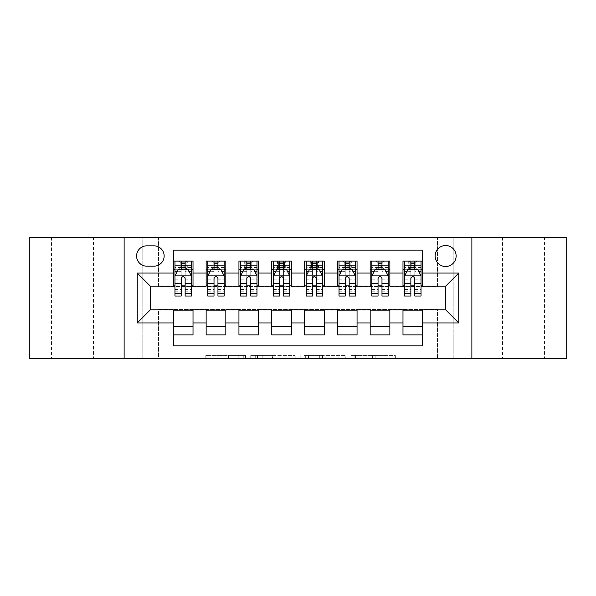 <?xml version="1.0" encoding="UTF-8"?>
<svg xmlns="http://www.w3.org/2000/svg" width="596" height="596" viewBox="0 0 596 596"><rect width="100%" height="100%" fill="white"/><g stroke="black" fill="none" stroke-linecap="round" stroke-linejoin="round"><path stroke-width="0.45" stroke-dasharray="2.98 2.23" d="M245.507 358.695L209.04 358.695L245.507 358.695L245.507 355.41L228.521 355.41L228.521 358.695L228.521 355.41L245.507 355.41L245.507 358.695L245.507 355.41L228.521 355.41L228.521 358.695L228.521 355.41L245.507 355.41L209.04 355.41L245.507 355.41M544.55 237.305L502.555 237.305L544.55 237.305L544.55 358.695L502.555 358.695L544.55 358.695M502.555 237.305L502.555 358.695M93.445 237.305L51.45 237.305L93.445 237.305L93.445 358.695L51.45 358.695L93.445 358.695M51.45 237.305L51.45 358.695M445.637 245.507A10.497 10.497 0 0 0 435.132 256.004A10.497 10.497 0 0 0 445.637 266.501A10.497 10.497 0 0 0 456.134 256.004A10.497 10.497 0 0 0 445.637 245.507M392.108 358.695L354.113 358.695L392.108 358.695L392.108 355.41L375.853 355.41L395.334 355.41L395.334 358.695L395.334 355.41L354.113 355.41L395.334 355.41L395.334 358.695L395.334 355.41L392.108 355.41L392.108 358.695M372.627 358.695L355.402 358.695L372.627 358.695L372.627 355.41L375.853 355.41L372.627 355.41L372.627 358.695L372.627 355.41L355.402 355.41L355.402 358.695L355.402 355.41L372.627 355.41L372.627 358.695M350.895 358.695L354.113 358.695L350.895 358.695L350.895 355.41L354.113 355.41L350.895 355.41L350.895 358.695M205.821 358.695L209.04 358.695L205.821 358.695L205.821 355.41L209.04 355.41L205.821 355.41L205.821 358.695M437.434 358.695L453.832 358.695L453.832 237.305L566.2 237.305L566.2 358.695L453.832 358.695L453.832 237.305L437.434 237.305L437.434 286.52L158.566 286.52L158.566 237.305L437.434 237.305L437.434 286.52L158.566 286.52L158.566 237.305L142.168 237.305L142.168 358.695L29.8 358.695L29.8 237.305L142.168 237.305L142.168 358.695L158.566 358.695L158.566 309.48L437.434 309.48L437.434 358.695L158.566 358.695L158.566 309.48L437.434 309.48L437.434 358.695M295.184 358.695L291.965 358.695L295.184 358.695L295.184 355.41L295.184 358.695M253.963 358.695L291.965 358.695L250.745 358.695L253.963 358.695L253.963 355.41L295.184 355.41L250.745 355.41L250.745 358.695L250.745 355.41L253.963 355.41L253.963 358.695M304.035 358.695L345.255 358.695L300.816 358.695L304.035 358.695L304.035 355.41L345.255 355.41L345.255 358.695L345.255 355.41L325.774 355.41L325.774 358.695M402.985 261.093L422.668 261.093L422.668 269.295L402.985 269.295L402.985 261.093M370.176 261.093L389.858 261.093L389.858 269.295L370.176 269.295L370.176 261.093M337.366 261.093L357.056 261.093L357.056 269.295L337.366 269.295L337.366 261.093M304.563 261.093L324.246 261.093L324.246 269.295L304.563 269.295L304.563 261.093M271.754 261.093L291.437 261.093L291.437 269.295L271.754 269.295L271.754 261.093M238.944 261.093L258.634 261.093L258.634 269.295L238.944 269.295L238.944 261.093M206.141 261.093L225.824 261.093L225.824 269.295L206.141 269.295L206.141 261.093M173.332 334.907L173.332 326.705L193.015 326.705L193.015 334.907L173.332 334.907L173.332 345.896L422.668 345.896L422.668 334.907L402.985 334.907L402.985 326.705L422.668 326.705L422.668 334.907M225.824 334.907L206.141 334.907L206.141 326.705L225.824 326.705L225.824 334.907M258.634 334.907L238.944 334.907L238.944 326.705L258.634 326.705L258.634 334.907M291.437 334.907L271.754 334.907L271.754 326.705L291.437 326.705L291.437 334.907M324.246 334.907L304.563 334.907L304.563 326.705L324.246 326.705L324.246 334.907M357.056 334.907L337.366 334.907L337.366 326.705L357.056 326.705L357.056 334.907M389.858 334.907L370.176 334.907L370.176 326.705L389.858 326.705L389.858 334.907M402.985 326.705L402.985 310.136L445.637 309.808L445.637 286.192L389.858 286.192L389.858 269.295M389.858 285.864L357.056 286.192L357.056 269.295M357.056 285.864L324.246 286.192L324.246 269.295M324.246 285.864L291.437 286.192L291.437 269.295M291.437 285.864L258.634 286.192L258.634 269.295M258.634 285.864L225.824 286.192L225.824 269.295M173.332 261.093L193.015 261.093L193.015 269.295L173.332 269.295L173.332 250.104L422.668 250.104L422.668 261.093M370.176 326.705L370.176 310.136L402.985 310.136M337.366 326.705L337.366 310.136L370.176 310.136M304.563 326.705L304.563 310.136L337.366 310.136M271.754 326.705L271.754 310.136L304.563 310.136M238.944 326.705L238.944 310.136L271.754 310.136M206.141 326.705L206.141 310.136L238.944 310.136M225.824 285.864L193.015 286.192L193.015 269.295M173.332 326.705L173.332 310.136L206.141 310.136M193.015 285.864L150.363 286.192L150.363 309.808L173.332 310.136M185.14 269.295L191.376 269.295L191.376 261.093L179.076 261.093L179.076 269.295L174.971 269.295L181.206 269.295M173.332 285.864L173.332 269.295M174.971 285.864L181.206 285.864M185.14 285.864L191.376 285.864M193.015 326.705L193.015 310.136M207.78 285.864L214.016 285.864M217.95 285.864L224.185 285.864M217.95 269.295L224.185 269.295L224.185 261.093L211.878 261.093L211.878 269.295L207.78 269.295L214.016 269.295M206.141 285.864L206.141 269.295M225.824 326.705L225.824 310.136M258.634 326.705L258.634 310.136M238.944 285.864L238.944 269.295M250.76 269.295L256.988 269.295L256.988 261.093L244.688 261.093L244.688 269.295L240.59 269.295L246.819 269.295M240.59 285.864L246.819 285.864M250.76 285.864L256.988 285.864M291.437 326.705L291.437 310.136M271.754 285.864L271.754 269.295M283.562 269.295L289.798 269.295L289.798 261.093L277.498 261.093L277.498 269.295L273.393 269.295L279.628 269.295M273.393 285.864L279.628 285.864M283.562 285.864L289.798 285.864M324.246 326.705L324.246 310.136M304.563 285.864L304.563 269.295M316.372 269.295L322.607 269.295L322.607 261.093L310.3 261.093L310.3 269.295L306.202 269.295L312.438 269.295M306.202 285.864L312.438 285.864M316.372 285.864L322.607 285.864M357.056 326.705L357.056 310.136M337.366 285.864L337.366 269.295M349.181 269.295L355.41 269.295L355.41 261.093L343.11 261.093L343.11 269.295L339.012 269.295L345.24 269.295M339.012 285.864L345.24 285.864M349.181 285.864L355.41 285.864M389.858 326.705L389.858 310.136M370.176 285.864L370.176 269.295M381.984 269.295L388.22 269.295L388.22 261.093L375.92 261.093L375.92 269.295L371.815 269.295L378.05 269.295M371.815 285.864L378.05 285.864M381.984 285.864L388.22 285.864M422.668 326.705L422.668 310.136M402.985 285.864L402.985 269.295M422.668 285.864L422.668 269.295M414.794 269.295L421.029 269.295L421.029 261.093L408.722 261.093L408.722 269.295L404.624 269.295L410.86 269.295M404.624 285.864L410.86 285.864M414.794 285.864L421.029 285.864M146.758 245.835A10.169 10.169 0 0 0 136.588 256.004A10.169 10.169 0 0 0 146.758 266.174L153.977 266.174A10.169 10.169 0 0 0 164.146 256.004A10.169 10.169 0 0 0 153.977 245.835L146.758 245.835M124.124 358.695L124.124 237.305M471.876 237.305L471.876 358.695M257.502 358.695L262.173 358.695L257.502 358.695L257.502 355.41L255.252 355.41L255.252 358.695L255.252 355.41L262.173 355.41L257.502 355.41L257.502 358.695M262.173 358.695L272.476 358.695L262.173 358.695L262.173 355.41L272.476 355.41L272.476 358.695L272.476 355.41L262.173 355.41L262.173 358.695M304.035 355.41L322.555 355.41L322.555 358.695L322.555 355.41L319.337 355.41L322.555 355.41L322.555 358.695L322.555 355.41L325.774 355.41M305.323 355.41L305.323 358.695L305.323 355.41M300.816 355.41L300.816 358.695L300.816 355.41M191.376 296.033L191.376 265.354L191.376 269.295L174.971 269.295L174.971 265.354L181.206 265.354L181.206 261.093L191.376 261.093M174.971 276.022L174.971 291.764L174.971 276.022L178.256 269.459L188.098 269.459L191.376 276.022L191.376 291.764L191.376 276.022M174.971 269.295L174.971 261.093L181.206 261.093M174.971 296.033L174.971 265.354L191.376 265.354L185.14 265.354L185.14 261.093M181.534 263.551L184.812 263.551L184.812 266.837L181.534 266.837L181.534 263.551L180.223 262.24L186.123 262.24L180.223 262.24L180.223 268.148L186.123 268.148L186.123 262.24L186.123 268.148L180.223 268.148L180.223 262.24L179.076 261.093L174.971 261.093M181.206 265.354L181.206 271.329L174.971 271.329M191.376 271.329L185.14 271.329L185.14 265.354M177.347 271.262L181.206 271.262L181.206 269.459M185.14 269.459L185.14 271.262L188.999 271.262M181.206 296.033L181.206 271.329M185.14 271.329L185.14 296.033M181.206 271.262L181.206 278.481C182.518 275.993 183.829 275.993 185.14 278.481L185.14 271.262M191.376 269.295L187.278 269.295L187.278 261.093L184.812 263.551M184.812 266.837L187.278 269.295L179.076 269.295L181.534 266.837M224.185 296.033L224.185 265.354L224.185 269.295L207.78 269.295L207.78 265.354L214.016 265.354L214.016 261.093L224.185 261.093M207.78 276.022L207.78 291.764L207.78 276.022L211.059 269.459L220.9 269.459L224.185 276.022L224.185 291.764L224.185 276.022M207.78 269.295L207.78 261.093L214.016 261.093M207.78 296.033L207.78 265.354L224.185 265.354L217.95 265.354L217.95 261.093M214.344 263.551L217.622 263.551L217.622 266.837L214.344 266.837L214.344 263.551L213.025 262.24L218.933 262.24L213.025 262.24L213.025 268.148L218.933 268.148L218.933 262.24L218.933 268.148L213.025 268.148L213.025 262.24L211.878 261.093L207.78 261.093M214.016 265.354L214.016 271.329L207.78 271.329M224.185 271.329L217.95 271.329L217.95 265.354M210.157 271.262L214.016 271.262L214.016 269.459M217.95 269.459L217.95 271.262L221.809 271.262M214.016 296.033L214.016 271.329M217.95 271.329L217.95 296.033M214.016 271.262L214.016 278.481C215.32 275.993 216.631 275.993 217.95 278.481L217.95 271.262M224.185 269.295L220.08 269.295L220.08 261.093L217.622 263.551M217.622 266.837L220.08 269.295L211.878 269.295L214.344 266.837M256.988 296.033L256.988 265.354L256.988 269.295L240.59 269.295L240.59 265.354L246.819 265.354L246.819 261.093L256.988 261.093M240.59 276.022L240.59 291.764L240.59 276.022L243.868 269.459L253.71 269.459L256.988 276.022L256.988 291.764L256.988 276.022M240.59 269.295L240.59 261.093L246.819 261.093M240.59 296.033L240.59 265.354L256.988 265.354L250.76 265.354L250.76 261.093M247.146 263.551L250.432 263.551L250.432 266.837L247.146 266.837L247.146 263.551L245.835 262.24L251.743 262.24L245.835 262.24L245.835 268.148L251.743 268.148L251.743 262.24L251.743 268.148L245.835 268.148L245.835 262.24L244.688 261.093L240.59 261.093M246.819 265.354L246.819 271.329L240.59 271.329M256.988 271.329L250.76 271.329L250.76 265.354M242.967 271.262L246.819 271.262L246.819 269.459M250.76 269.459L250.76 271.262L254.611 271.262M246.819 296.033L246.819 271.329M250.76 271.329L250.76 296.033M246.819 271.262L246.819 278.481C248.13 275.993 249.441 275.993 250.76 278.481L250.76 271.262M256.988 269.295L252.89 269.295L252.89 261.093L250.432 263.551M250.432 266.837L252.89 269.295L244.688 269.295L247.146 266.837M289.798 296.033L289.798 265.354L289.798 269.295L273.393 269.295L273.393 265.354L279.628 265.354L279.628 261.093L289.798 261.093M273.393 276.022L273.393 291.764L273.393 276.022L276.678 269.459L286.52 269.459L289.798 276.022L289.798 291.764L289.798 276.022M273.393 269.295L273.393 261.093L279.628 261.093M273.393 296.033L273.393 265.354L289.798 265.354L283.562 265.354L283.562 261.093M279.956 263.551L283.234 263.551L283.234 266.837L279.956 266.837L279.956 263.551L278.645 262.24L284.545 262.24L278.645 262.24L278.645 268.148L284.545 268.148L284.545 262.24L284.545 268.148L278.645 268.148L278.645 262.24L277.498 261.093L273.393 261.093M279.628 265.354L279.628 271.329L273.393 271.329M289.798 271.329L283.562 271.329L283.562 265.354M275.769 271.262L279.628 271.262L279.628 269.459M283.562 269.459L283.562 271.262L287.421 271.262M279.628 296.033L279.628 271.329M283.562 271.329L283.562 296.033M279.628 271.262L279.628 278.481C280.94 275.993 282.251 275.993 283.562 278.481L283.562 271.262M289.798 269.295L285.7 269.295L285.7 261.093L283.234 263.551M283.234 266.837L285.7 269.295L277.498 269.295L279.956 266.837M322.607 296.033L322.607 265.354L322.607 269.295L306.202 269.295L306.202 265.354L312.438 265.354L312.438 261.093L322.607 261.093M306.202 276.022L306.202 291.764L306.202 276.022L309.48 269.459L319.322 269.459L322.607 276.022L322.607 291.764L322.607 276.022M306.202 269.295L306.202 261.093L312.438 261.093M306.202 296.033L306.202 265.354L322.607 265.354L316.372 265.354L316.372 261.093M312.766 263.551L316.044 263.551L316.044 266.837L312.766 266.837L312.766 263.551L311.455 262.24L317.355 262.24L311.455 262.24L311.455 268.148L317.355 268.148L317.355 262.24L317.355 268.148L311.455 268.148L311.455 262.24L310.3 261.093L306.202 261.093M312.438 265.354L312.438 271.329L306.202 271.329M322.607 271.329L316.372 271.329L316.372 265.354M308.579 271.262L312.438 271.262L312.438 269.459M316.372 269.459L316.372 271.262L320.231 271.262M312.438 296.033L312.438 271.329M316.372 271.329L316.372 296.033M312.438 271.262L312.438 278.481C313.742 275.993 315.053 275.993 316.372 278.481L316.372 271.262M322.607 269.295L318.502 269.295L318.502 261.093L316.044 263.551M316.044 266.837L318.502 269.295L310.3 269.295L312.766 266.837M355.41 296.033L355.41 265.354L355.41 269.295L339.012 269.295L339.012 265.354L345.24 265.354L345.24 261.093L355.41 261.093M339.012 276.022L339.012 291.764L339.012 276.022L342.29 269.459L352.132 269.459L355.41 276.022L355.41 291.764L355.41 276.022M339.012 269.295L339.012 261.093L345.24 261.093M339.012 296.033L339.012 265.354L355.41 265.354L349.181 265.354L349.181 261.093M345.568 263.551L348.854 263.551L348.854 266.837L345.568 266.837L345.568 263.551L344.257 262.24L350.165 262.24L344.257 262.24L344.257 268.148L350.165 268.148L350.165 262.24L350.165 268.148L344.257 268.148L344.257 262.24L343.11 261.093L339.012 261.093M345.24 265.354L345.24 271.329L339.012 271.329M355.41 271.329L349.181 271.329L349.181 265.354M341.389 271.262L345.24 271.262L345.24 269.459M349.181 269.459L349.181 271.262L353.033 271.262M345.24 296.033L345.24 271.329M349.181 271.329L349.181 296.033M345.24 271.262L345.24 278.481C346.552 275.993 347.863 275.993 349.181 278.481L349.181 271.262M355.41 269.295L351.312 269.295L351.312 261.093L348.854 263.551M348.854 266.837L351.312 269.295L343.11 269.295L345.568 266.837M388.22 296.033L388.22 265.354L388.22 269.295L371.815 269.295L371.815 265.354L378.05 265.354L378.05 261.093L388.22 261.093M371.815 276.022L371.815 291.764L371.815 276.022L375.1 269.459L384.942 269.459L388.22 276.022L388.22 291.764L388.22 276.022M371.815 269.295L371.815 261.093L378.05 261.093M371.815 296.033L371.815 265.354L388.22 265.354L381.984 265.354L381.984 261.093M378.378 263.551L381.656 263.551L381.656 266.837L378.378 266.837L378.378 263.551L377.067 262.24L382.975 262.24L377.067 262.24L377.067 268.148L382.975 268.148L382.975 262.24L382.975 268.148L377.067 268.148L377.067 262.24L375.92 261.093L371.815 261.093M378.05 265.354L378.05 271.329L371.815 271.329M388.22 271.329L381.984 271.329L381.984 265.354M374.191 271.262L378.05 271.262L378.05 269.459M381.984 269.459L381.984 271.262L385.843 271.262M378.05 296.033L378.05 271.329M381.984 271.329L381.984 296.033M378.05 271.262L378.05 278.481C379.361 275.993 380.673 275.993 381.984 278.481L381.984 271.262M388.22 269.295L384.122 269.295L384.122 261.093L381.656 263.551M381.656 266.837L384.122 269.295L375.92 269.295L378.378 266.837M421.029 296.033L421.029 265.354L421.029 269.295L404.624 269.295L404.624 265.354L410.86 265.354L410.86 261.093L421.029 261.093M404.624 276.022L404.624 291.764L404.624 276.022L407.902 269.459L417.744 269.459L421.029 276.022L421.029 291.764L421.029 276.022M404.624 269.295L404.624 261.093L410.86 261.093M404.624 296.033L404.624 265.354L421.029 265.354L414.794 265.354L414.794 261.093M411.188 263.551L414.466 263.551L414.466 266.837L411.188 266.837L411.188 263.551L409.877 262.24L415.777 262.24L409.877 262.24L409.877 268.148L415.777 268.148L415.777 262.24L415.777 268.148L409.877 268.148L409.877 262.24L408.722 261.093L404.624 261.093M410.86 265.354L410.86 271.329L404.624 271.329M421.029 271.329L414.794 271.329L414.794 265.354M407.001 271.262L410.86 271.262L410.86 269.459M414.794 269.459L414.794 271.262L418.653 271.262M410.86 296.033L410.86 271.329M414.794 271.329L414.794 296.033M410.86 271.262L410.86 278.481C412.164 275.993 413.475 275.993 414.794 278.481L414.794 271.262M421.029 269.295L416.924 269.295L416.924 261.093L414.466 263.551M414.466 266.837L416.924 269.295L408.722 269.295L411.188 266.837M243.257 355.41L243.257 358.695L243.257 355.41M238.825 355.41L238.825 358.695L238.825 355.41M209.04 355.41L209.04 358.695L209.04 355.41M291.965 355.41L291.965 358.695L291.965 355.41M342.037 355.41L342.037 358.695L342.037 355.41M319.337 355.41L319.337 358.695L319.337 355.41M308.549 355.41L308.549 358.695L308.549 355.41M375.853 355.41L375.853 358.695L375.853 355.41M354.113 355.41L354.113 358.695L354.113 355.41M175.053 275.859L191.294 275.859M174.971 289.544L181.206 289.544M185.14 289.544L191.376 289.544M174.971 279.815L181.206 279.815M185.14 279.815L191.376 279.815M191.376 267.448L185.14 267.448M181.206 267.448L174.971 267.448M207.862 275.859L224.103 275.859M207.78 289.544L214.016 289.544M217.95 289.544L224.185 289.544M207.78 279.815L214.016 279.815M217.95 279.815L224.185 279.815M224.185 267.448L217.95 267.448M214.016 267.448L207.78 267.448M240.672 275.859L256.906 275.859M240.59 289.544L246.819 289.544M250.76 289.544L256.988 289.544M240.59 279.815L246.819 279.815M250.76 279.815L256.988 279.815M256.988 267.448L250.76 267.448M246.819 267.448L240.59 267.448M273.475 275.859L289.716 275.859M273.393 289.544L279.628 289.544M283.562 289.544L289.798 289.544M273.393 279.815L279.628 279.815M283.562 279.815L289.798 279.815M289.798 267.448L283.562 267.448M279.628 267.448L273.393 267.448M306.284 275.859L322.525 275.859M306.202 289.544L312.438 289.544M316.372 289.544L322.607 289.544M306.202 279.815L312.438 279.815M316.372 279.815L322.607 279.815M322.607 267.448L316.372 267.448M312.438 267.448L306.202 267.448M339.094 275.859L355.328 275.859M339.012 289.544L345.24 289.544M349.181 289.544L355.41 289.544M339.012 279.815L345.24 279.815M349.181 279.815L355.41 279.815M355.41 267.448L349.181 267.448M345.24 267.448L339.012 267.448M371.897 275.859L388.138 275.859M371.815 289.544L378.05 289.544M381.984 289.544L388.22 289.544M371.815 279.815L378.05 279.815M381.984 279.815L388.22 279.815M388.22 267.448L381.984 267.448M378.05 267.448L371.815 267.448M404.706 275.859L420.947 275.859M404.624 289.544L410.86 289.544M414.794 289.544L421.029 289.544M404.624 279.815L410.86 279.815M414.794 279.815L421.029 279.815M421.029 267.448L414.794 267.448M410.86 267.448L404.624 267.448M174.971 291.764L181.206 291.764M185.14 291.764L191.376 291.764M207.78 291.764L214.016 291.764M217.95 291.764L224.185 291.764M240.59 291.764L246.819 291.764M250.76 291.764L256.988 291.764M273.393 291.764L279.628 291.764M283.562 291.764L289.798 291.764M306.202 291.764L312.438 291.764M316.372 291.764L322.607 291.764M339.012 291.764L345.24 291.764M349.181 291.764L355.41 291.764M371.815 291.764L378.05 291.764M381.984 291.764L388.22 291.764M404.624 291.764L410.86 291.764M414.794 291.764L421.029 291.764"/><path stroke-width="0.89" d="M445.637 245.507A10.497 10.497 0 0 0 435.132 256.004A10.497 10.497 0 0 0 445.637 266.501A10.497 10.497 0 0 0 456.134 256.004A10.497 10.497 0 0 0 445.637 245.507M471.876 358.695L566.2 358.695L566.2 237.305L471.876 237.305L471.876 358.695L124.124 358.695L124.124 237.305L29.8 237.305L29.8 358.695L124.124 358.695M422.668 261.093L402.985 261.093L402.985 273.065L389.858 273.065L389.858 286.192L402.985 286.192L402.985 273.065M389.858 273.065L389.858 261.093L370.176 261.093L370.176 273.065L357.056 273.065L357.056 286.192L370.176 286.192L370.176 273.065M357.056 273.065L357.056 261.093L337.366 261.093L337.366 273.065L324.246 273.065L324.246 286.192L337.366 286.192L337.366 273.065M324.246 273.065L324.246 261.093L304.563 261.093L304.563 273.065L291.437 273.065L291.437 286.192L304.563 286.192L304.563 273.065M291.437 273.065L291.437 261.093L271.754 261.093L271.754 273.065L258.634 273.065L258.634 286.192L271.754 286.192L271.754 273.065M258.634 273.065L258.634 261.093L238.944 261.093L238.944 273.065L225.824 273.065L225.824 286.192L238.944 286.192L238.944 273.065M225.824 273.065L225.824 261.093L206.141 261.093L206.141 286.192L193.015 286.192L193.015 261.093L173.332 261.093M173.332 334.907L193.015 334.907L193.015 309.808L206.141 309.808L206.141 334.907L225.824 334.907L225.824 309.808L238.944 309.808L238.944 322.935L225.824 322.935M238.944 322.935L238.944 334.907L258.634 334.907L258.634 309.808L271.754 309.808L271.754 322.935L258.634 322.935M271.754 322.935L271.754 334.907L291.437 334.907L291.437 309.808L304.563 309.808L304.563 322.935L291.437 322.935M304.563 322.935L304.563 334.907L324.246 334.907L324.246 309.808L337.366 309.808L337.366 322.935L324.246 322.935M337.366 322.935L337.366 334.907L357.056 334.907L357.056 309.808L370.176 309.808L370.176 322.935L357.056 322.935M370.176 322.935L370.176 334.907L389.858 334.907L389.858 309.808L402.985 309.808L402.985 322.935L389.858 322.935M146.758 266.174L153.977 266.174A10.169 10.169 0 0 0 164.146 256.004A10.169 10.169 0 0 0 153.977 245.835L146.758 245.835A10.169 10.169 0 0 0 136.588 256.004A10.169 10.169 0 0 0 146.758 266.174M471.876 237.305L124.124 237.305M422.668 273.065L422.668 250.104L173.332 250.104L173.332 286.192L150.363 286.192L150.363 309.808L173.332 309.808L173.332 345.896L422.668 345.896L422.668 309.808L445.637 309.808L445.637 286.192L422.668 286.192L422.668 273.065L458.756 273.065L458.756 322.935L422.668 322.935M173.332 322.935L137.244 322.935L137.244 273.065L173.332 273.065M402.985 322.935L402.985 334.907L422.668 334.907M173.332 269.295L174.971 269.295M181.206 269.295L185.14 269.295M191.376 269.295L193.015 269.295M173.332 285.864L174.971 285.864M181.206 285.864L185.14 285.864M191.376 285.864L193.015 285.864M173.332 310.136L193.015 310.136M173.332 326.705L193.015 326.705M206.141 285.864L207.78 285.864M214.016 285.864L217.95 285.864M224.185 285.864L225.824 285.864M206.141 269.295L207.78 269.295M214.016 269.295L217.95 269.295M224.185 269.295L225.824 269.295M206.141 310.136L225.824 310.136M206.141 326.705L225.824 326.705M238.944 310.136L258.634 310.136M238.944 326.705L258.634 326.705M238.944 269.295L240.59 269.295M246.819 269.295L250.76 269.295M256.988 269.295L258.634 269.295M238.944 285.864L240.59 285.864M246.819 285.864L250.76 285.864M256.988 285.864L258.634 285.864M271.754 310.136L291.437 310.136M271.754 326.705L291.437 326.705M271.754 269.295L273.393 269.295M279.628 269.295L283.562 269.295M289.798 269.295L291.437 269.295M271.754 285.864L273.393 285.864M279.628 285.864L283.562 285.864M289.798 285.864L291.437 285.864M304.563 310.136L324.246 310.136M304.563 326.705L324.246 326.705M304.563 269.295L306.202 269.295M312.438 269.295L316.372 269.295M322.607 269.295L324.246 269.295M304.563 285.864L306.202 285.864M312.438 285.864L316.372 285.864M322.607 285.864L324.246 285.864M337.366 310.136L357.056 310.136M337.366 326.705L357.056 326.705M337.366 269.295L339.012 269.295M345.24 269.295L349.181 269.295M355.41 269.295L357.056 269.295M337.366 285.864L339.012 285.864M345.24 285.864L349.181 285.864M355.41 285.864L357.056 285.864M370.176 310.136L389.858 310.136M370.176 326.705L389.858 326.705M370.176 269.295L371.815 269.295M378.05 269.295L381.984 269.295M388.22 269.295L389.858 269.295M370.176 285.864L371.815 285.864M378.05 285.864L381.984 285.864M388.22 285.864L389.858 285.864M402.985 310.136L422.668 310.136M402.985 326.705L422.668 326.705M402.985 269.295L404.624 269.295M410.86 269.295L414.794 269.295M421.029 269.295L422.668 269.295M402.985 285.864L404.624 285.864M410.86 285.864L414.794 285.864M421.029 285.864L422.668 285.864M150.363 286.192L137.244 273.065M150.363 309.808L137.244 322.935M458.756 273.065L445.637 286.192M458.756 322.935L445.637 309.808M185.14 265.354L181.206 265.354M191.376 293.359L185.14 293.359L185.14 296.033L191.376 296.033L191.376 276.022L188.098 269.459L178.256 269.459L174.971 276.022L174.971 296.033L181.206 296.033L181.206 293.359L174.971 293.359M174.971 276.022L174.971 261.093M191.376 276.022L191.376 261.093M181.206 269.459L181.206 261.093M185.14 261.093L185.14 269.459M185.14 293.359L185.14 278.481C183.829 275.955 182.518 275.955 181.206 278.481L181.206 293.359M217.95 265.354L214.016 265.354M224.185 293.359L217.95 293.359L217.95 296.033L224.185 296.033L224.185 276.022L220.9 269.459L211.059 269.459L207.78 276.022L207.78 296.033L214.016 296.033L214.016 293.359L207.78 293.359M207.78 276.022L207.78 261.093M224.185 276.022L224.185 261.093M214.016 269.459L214.016 261.093M217.95 261.093L217.95 269.459M217.95 293.359L217.95 278.481C216.639 275.955 215.327 275.955 214.016 278.481L214.016 293.359M250.76 265.354L246.819 265.354M256.988 293.359L250.76 293.359L250.76 296.033L256.988 296.033L256.988 276.022L253.71 269.459L243.868 269.459L240.59 276.022L240.59 296.033L246.819 296.033L246.819 293.359L240.59 293.359M240.59 276.022L240.59 261.093M256.988 276.022L256.988 261.093M246.819 269.459L246.819 261.093M250.76 261.093L250.76 269.459M250.76 293.359L250.76 278.481C249.448 275.955 248.137 275.955 246.819 278.481L246.819 293.359M283.562 265.354L279.628 265.354M289.798 293.359L283.562 293.359L283.562 296.033L289.798 296.033L289.798 276.022L286.52 269.459L276.678 269.459L273.393 276.022L273.393 296.033L279.628 296.033L279.628 293.359L273.393 293.359M273.393 276.022L273.393 261.093M289.798 276.022L289.798 261.093M279.628 269.459L279.628 261.093M283.562 261.093L283.562 269.459M283.562 293.359L283.562 278.481C282.251 275.955 280.94 275.955 279.628 278.481L279.628 293.359M316.372 265.354L312.438 265.354M322.607 293.359L316.372 293.359L316.372 296.033L322.607 296.033L322.607 276.022L319.322 269.459L309.48 269.459L306.202 276.022L306.202 296.033L312.438 296.033L312.438 293.359L306.202 293.359M306.202 276.022L306.202 261.093M322.607 276.022L322.607 261.093M312.438 269.459L312.438 261.093M316.372 261.093L316.372 269.459M316.372 293.359L316.372 278.481C315.06 275.955 313.749 275.955 312.438 278.481L312.438 293.359M349.181 265.354L345.24 265.354M355.41 293.359L349.181 293.359L349.181 296.033L355.41 296.033L355.41 276.022L352.132 269.459L342.29 269.459L339.012 276.022L339.012 296.033L345.24 296.033L345.24 293.359L339.012 293.359M339.012 276.022L339.012 261.093M355.41 276.022L355.41 261.093M345.24 269.459L345.24 261.093M349.181 261.093L349.181 269.459M349.181 293.359L349.181 278.481C347.87 275.955 346.559 275.955 345.24 278.481L345.24 293.359M381.984 265.354L378.05 265.354M388.22 293.359L381.984 293.359L381.984 296.033L388.22 296.033L388.22 276.022L384.942 269.459L375.1 269.459L371.815 276.022L371.815 296.033L378.05 296.033L378.05 293.359L371.815 293.359M371.815 276.022L371.815 261.093M388.22 276.022L388.22 261.093M378.05 269.459L378.05 261.093M381.984 261.093L381.984 269.459M381.984 293.359L381.984 278.481C380.673 275.955 379.361 275.955 378.05 278.481L378.05 293.359M414.794 265.354L410.86 265.354M421.029 293.359L414.794 293.359L414.794 296.033L421.029 296.033L421.029 276.022L417.744 269.459L407.902 269.459L404.624 276.022L404.624 296.033L410.86 296.033L410.86 293.359L404.624 293.359M404.624 276.022L404.624 261.093M421.029 276.022L421.029 261.093M410.86 269.459L410.86 261.093M414.794 261.093L414.794 269.459M414.794 293.359L414.794 278.481C413.482 275.955 412.171 275.955 410.86 278.481L410.86 293.359M206.141 322.935L193.015 322.935M206.141 273.065L193.015 273.065M191.294 275.859L175.053 275.859M174.971 271.262L177.347 271.262M188.999 271.262L191.376 271.262M181.206 283.621L174.971 283.621M191.376 283.621L185.14 283.621M185.14 267.448L181.206 267.448M224.103 275.859L207.862 275.859M207.78 271.262L210.157 271.262M221.809 271.262L224.185 271.262M214.016 283.621L207.78 283.621M224.185 283.621L217.95 283.621M217.95 267.448L214.016 267.448M256.906 275.859L240.672 275.859M240.59 271.262L242.967 271.262M254.611 271.262L256.988 271.262M246.819 283.621L240.59 283.621M256.988 283.621L250.76 283.621M250.76 267.448L246.819 267.448M289.716 275.859L273.475 275.859M273.393 271.262L275.769 271.262M287.421 271.262L289.798 271.262M279.628 283.621L273.393 283.621M289.798 283.621L283.562 283.621M283.562 267.448L279.628 267.448M322.525 275.859L306.284 275.859M306.202 271.262L308.579 271.262M320.231 271.262L322.607 271.262M312.438 283.621L306.202 283.621M322.607 283.621L316.372 283.621M316.372 267.448L312.438 267.448M355.328 275.859L339.094 275.859M339.012 271.262L341.389 271.262M353.033 271.262L355.41 271.262M345.24 283.621L339.012 283.621M355.41 283.621L349.181 283.621M349.181 267.448L345.24 267.448M388.138 275.859L371.897 275.859M371.815 271.262L374.191 271.262M385.843 271.262L388.22 271.262M378.05 283.621L371.815 283.621M388.22 283.621L381.984 283.621M381.984 267.448L378.05 267.448M420.947 275.859L404.706 275.859M404.624 271.262L407.001 271.262M418.653 271.262L421.029 271.262M410.86 283.621L404.624 283.621M421.029 283.621L414.794 283.621M414.794 267.448L410.86 267.448"/></g></svg>
